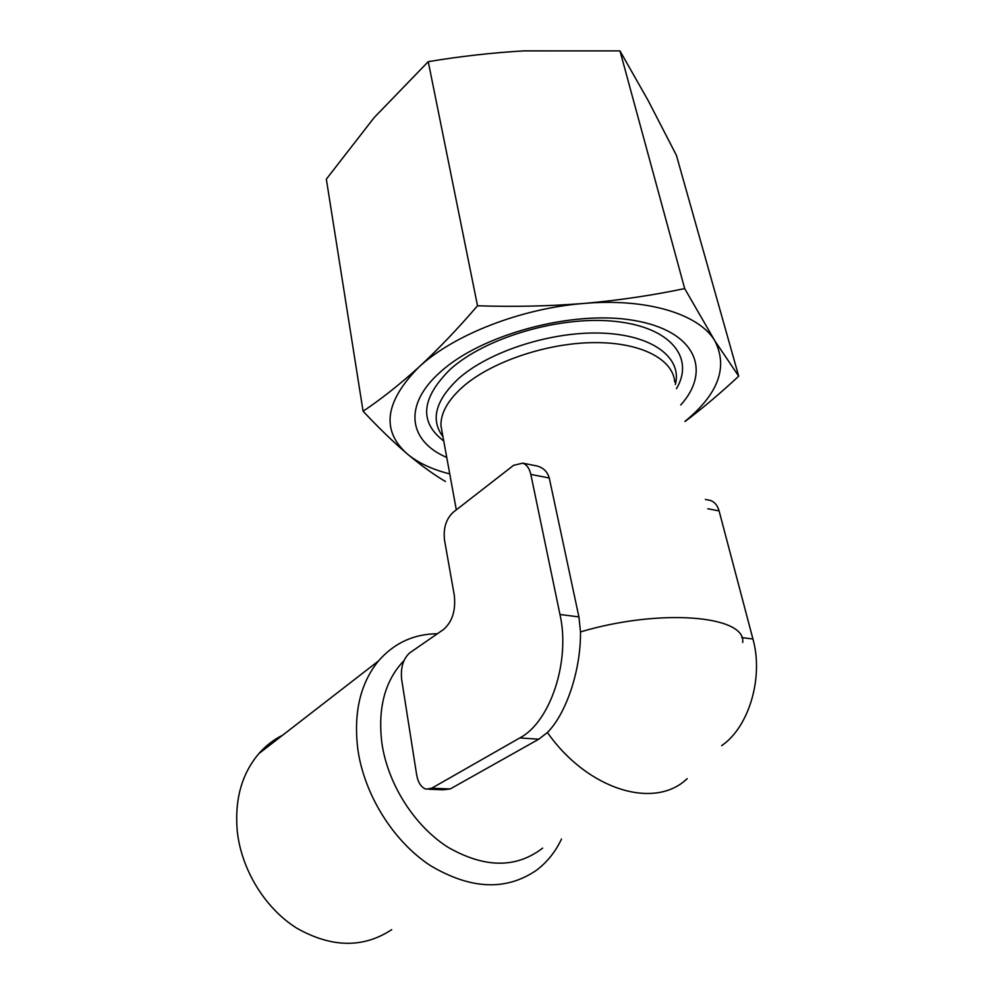<?xml version="1.0" encoding="UTF-8"?>
<svg xmlns="http://www.w3.org/2000/svg" width="993" height="993" viewBox="0 0 993 993"><rect width="100%" height="100%" fill="white"/><g stroke="black" fill="none" stroke-linecap="round" stroke-linejoin="round"><path stroke-width="1.49" d="M708.369 500.025L710.33 500.41C714.575 501.85 717.505 505.35 719.093 510.923L752.93 639.008C763.791 677.474 748.995 727.124 721.613 745.681M676.407 155.305L738.705 376.186L714.848 340.822L684.686 288.591C652.004 295.43 618.378 300.382 583.797 303.448C549.141 306.204 513.716 306.986 477.521 305.782L428.244 61.665C460.131 56.353 492.007 52.753 523.845 50.879L619.98 50.904L648.218 100.653L676.407 155.305M685.033 421.529C702.696 408.197 720.583 393.079 738.705 376.186M619.98 50.904L684.686 288.591M363.09 411.239C378.916 428.082 393.687 442.344 407.391 454.024C380.964 430.689 384.763 401.743 418.785 367.211C399.683 384.502 381.113 399.174 363.09 411.239L326.337 179.137L374.175 117.584L428.244 61.665M684.996 421.355C718.299 394.097 728.254 367.249 714.848 340.822C699.32 314.272 647.349 297.863 583.797 303.448C520.518 308.389 452.895 335.212 418.785 367.211C437.901 349.586 457.475 329.105 477.521 305.782M449.755 473.909C432.191 469.515 418.065 462.887 407.391 454.024C421.057 465.432 433.742 474.592 445.46 481.506M416.638 774.726L401.656 679.448C400.502 667.482 403.245 658.582 409.873 652.749L443.61 629.438C452.349 621.755 455.911 610.323 454.273 595.155L444.516 540.093C443.213 528.313 446.056 519.078 453.031 512.4L513.617 465.307L522.752 463.16C526.762 464.6 529.455 468.361 530.833 474.418L559.965 614.493C570.59 661.09 550.283 722.11 519.773 737.948L431.67 788.243L426.096 789.15C421.255 787.598 418.103 782.794 416.638 774.726M542.65 848.109C516.174 868.478 484.646 868.205 448.042 847.29C414.391 825.94 387.953 784.247 381.945 743.534C377.675 709.25 384.465 682.191 402.339 662.356L403.94 660.693M428.889 789.249L443.437 789.795L450.226 788.951L538.802 739.177L547.404 732.511C566.469 713.384 580.955 669.716 580.495 631.908L578.919 616.901L549.266 477.993C547.466 471.725 543.394 467.728 537.064 466.002L534.06 465.407M446.751 457.438C409.104 441.475 402.339 405.715 440.147 372.201C480.947 334.591 572.688 309.63 634.006 320.441C695.721 330.843 711.894 370.463 680.726 405.007M443.747 440.979C419.021 422.124 421.131 398.292 450.09 369.483C485.167 337.546 560.337 315.315 615.623 321.434C671.156 327.293 694.728 358.063 676.469 388.685M391.714 929.671C363.252 948.327 331.6 947.831 296.758 928.17C264.783 908.123 241.187 869.309 237.203 830.669C234.609 799.427 241.808 773.77 258.788 753.687C265.665 745.83 273.596 739.686 282.571 735.254M561.479 839.06C555.472 851.795 547.168 862.172 536.555 870.203C505.971 891.143 470.471 889.529 430.068 865.387C392.88 840.823 364.133 794.326 357.803 749.132C353.421 712.626 360.322 683.221 378.494 660.941C394.184 643.005 413.808 633.944 437.379 633.745M752.93 639.008L741.771 637.593M719.093 510.923L707.773 508.726M687.181 778.636C655.008 809.94 588.055 790.391 547.404 732.511M549.266 477.993L530.833 474.418M578.919 616.901L559.965 614.493M538.802 739.177L519.773 737.948M442.952 436.647C430.267 419.704 435.48 400.353 458.567 378.581C489.363 351.137 552.145 330.979 602.639 333.151C653.282 335.175 682.328 358.051 675.377 384.49M442.406 433.643L440.966 425.774C440.582 413.15 447.905 400.129 462.924 386.724C490.964 362.11 545.778 343.206 593.106 342.622C640.51 341.964 673.142 359.118 674.731 382.02M580.495 631.908C660.643 607.989 746.55 615.697 742.665 642.496M450.226 788.951L431.67 788.243M705.353 499.429L710.33 500.41M402.339 662.356L403.617 661.475M522.752 463.16L537.064 466.002M442.319 433.147L456.308 509.856M258.788 753.687L378.494 660.941"/></g></svg>
